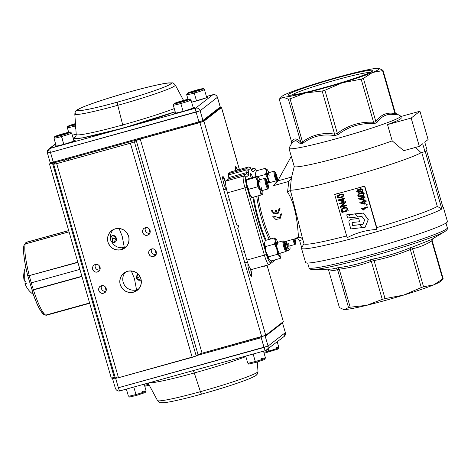 <?xml version="1.0" encoding="UTF-8"?>
<svg xmlns="http://www.w3.org/2000/svg" width="471" height="471" viewBox="0 0 471 471"><rect width="100%" height="100%" fill="white"/><g stroke="black" fill="none" stroke-linecap="round" stroke-linejoin="round"><path stroke-width="0.71" d="M395.352 113.117L400.515 115.954A58.145 3.874 -16.1 0 1 400.709 116.166A58.145 3.874 -16.1 0 1 400.126 116.996A58.145 3.874 -16.1 0 1 341.31 137.326A58.145 3.874 -16.1 0 1 288.988 148.412A58.145 3.874 -16.1 0 1 289.041 148.13L292.097 142.613L295.623 140.37L300.604 143.802A54.901 3.656 -16.1 0 0 302.676 143.408C312.049 136.237 322.676 133.64 334.563 135.619A54.901 3.656 -16.1 0 0 337.995 134.671C348.67 126.452 360.68 122.784 374.021 123.667A54.901 3.656 -16.1 0 0 376.806 122.719C381.757 115.601 388.11 113.011 395.864 114.942A54.901 3.656 -16.1 0 0 396.146 114.741A54.901 3.656 -16.1 0 0 396.37 114.553L395.422 113.364L382.988 70.285A54.359 3.621 163.9 0 1 382.805 70.438A54.359 3.621 163.9 0 1 382.582 70.603L372.42 72.522A50.762 3.379 -16.1 0 0 378.878 68.383A50.762 3.379 -16.1 0 0 377.848 68.295A50.762 3.379 -16.1 0 0 355.57 72.534A50.762 3.379 -16.1 0 0 318.632 82.755A50.762 3.379 -16.1 0 0 288.676 92.964A50.762 3.379 -16.1 0 0 282.288 96.096A50.762 3.379 -16.1 0 0 281.999 96.349A50.762 3.379 -16.1 0 0 283.248 97.191L279.256 99.187L281.999 96.349M277.737 180.899L291.29 156.331L294.245 166.551L291.584 177.072L277.737 180.899L276.665 182.754M291.584 177.072L290.678 179.398L288.782 181.441L287.534 192.121C297.584 207.134 297.984 234.693 298.579 237.331L301.263 237.802L302.682 239.103M276.924 182.342L273.404 185.692L288.782 181.441M301.711 247.675L299.597 240.563L297.749 238.779L295.918 238.491M275.4 210.484L276.406 210.137A30.456 4.998 74.5 0 0 277.131 212.792L277.001 212.892A31.38 5.146 -105.5 0 1 276.277 210.237L275.4 210.484A31.38 5.146 74.5 0 0 276.124 213.133C274.104 213.263 272.756 212.362 272.091 210.431L271.214 210.672L274.146 213.846L278.379 213.145L279.986 208.247L279.109 208.488L277.813 212.415M279.109 208.488L280.121 208.147L278.379 213.145M271.214 210.672L272.22 210.331C272.886 212.256 274.228 213.157 276.253 213.033M272.78 216.336L275.818 219.433L280.057 218.721L281.552 213.911L280.675 214.152L279.468 218.008L273.657 216.095L272.78 216.336L273.786 215.995L279.391 218.061M280.675 214.152L281.682 213.81L280.057 218.721M277.849 180.369L273.404 185.692M248.276 167.064A3.691 0.606 74.5 0 0 248.229 167.064A3.691 0.606 74.5 0 0 248.193 167.087L246.045 168.759L228.494 173.616A3.691 0.606 74.5 0 0 228.376 174.04A3.691 0.606 74.5 0 0 228.429 174.935L245.974 170.078A1.849 1.195 -7.3 0 1 247.375 170.06A1.849 1.195 -7.3 0 1 248.276 170.702A1.849 0.3 -105.5 0 1 248.305 170.043L250.46 168.371A1.849 0.3 -105.5 0 1 250.79 168.748L251.814 170.832A5.54 0.907 74.5 0 0 252.809 171.956L255.565 169.819A9.232 1.513 -105.5 0 1 256.695 170.726M230.725 171.921A3.691 0.606 74.5 0 0 230.684 171.921A3.691 0.606 74.5 0 0 230.643 171.939L248.193 167.087A1.849 1.819 52.1 0 1 250.46 168.371M248.305 170.043A1.849 1.819 52.1 0 0 246.045 168.759A3.691 0.606 74.5 0 0 245.921 169.183A3.691 0.606 74.5 0 0 245.974 170.078L246.309 172.698L228.765 177.549A3.691 0.606 -105.5 0 1 228.818 178.45A3.691 0.606 -105.5 0 1 228.7 178.874L246.245 174.017L243.495 176.16A11.074 1.819 74.5 0 0 243.295 180.122A11.074 1.819 74.5 0 0 245.008 187.982L264.419 255.223A11.074 1.819 74.5 0 0 267.039 262.376A11.074 1.819 74.5 0 0 268.917 264.69L251.367 269.547A11.074 1.819 74.5 0 1 249.489 267.228A11.074 1.819 74.5 0 1 246.869 260.074L237.678 228.223L238.921 225.968L236.654 224.685L227.464 192.833L247.022 187.293A9.232 1.513 -105.5 0 1 245.762 177.443A1.849 1.819 -127.9 0 0 243.495 176.16L225.945 181.017A11.074 1.819 74.5 0 0 225.75 184.973A11.074 1.819 74.5 0 0 227.464 192.833M294.245 166.551A58.145 3.874 -16.1 0 0 331.678 159.422A58.145 3.874 -16.1 0 0 392.208 140.876L387.509 124.597A58.145 3.874 -16.1 0 0 400.638 118.763A58.145 3.874 -16.1 0 0 401.221 117.933L400.709 116.166M372.496 71.139A44.127 2.938 -16.1 0 0 372.749 70.915A44.127 2.938 -16.1 0 0 335.682 78.233A44.127 2.938 -16.1 0 0 288.599 94.347A44.127 2.938 -16.1 0 0 288.535 95.224A44.127 2.938 -16.1 0 0 330.318 85.869A44.127 2.938 -16.1 0 0 372.496 71.139M291.637 95.136A41.395 2.755 163.9 0 1 330.218 81.607A41.395 2.755 163.9 0 1 370.076 72.493M251.125 177.944A4.616 0.759 -105.5 0 1 250.66 173.628A4.616 0.759 -105.5 0 1 250.707 173.605A4.616 0.759 -105.5 0 1 252.58 177.538M303.972 243.601L301.558 247.952A73.835 4.916 -16.1 0 0 301.493 248.317L305.579 262.471A73.835 4.916 -16.1 0 0 372.019 248.394A73.835 4.916 -16.1 0 0 446.708 222.577A73.835 4.916 -16.1 0 0 447.45 221.523L443.364 207.364A73.835 4.916 -16.1 0 0 443.117 207.093L442.84 206.946M301.493 248.317A73.835 4.916 -16.1 0 0 365.726 234.864A73.835 4.916 -16.1 0 0 441.839 208.959L425.236 151.432M370.259 259.862L371.295 261.323A54.359 3.621 -16.1 0 0 372.679 260.94A54.359 3.621 -16.1 0 0 374.062 260.557L373.738 258.897A55.725 3.715 163.9 0 1 371.996 259.38A55.725 3.715 163.9 0 1 370.259 259.862C359.838 263.713 349.046 266.345 337.884 267.764A55.725 3.715 163.9 0 1 335.782 268.164L331.79 269.076L313.297 269.589A70.621 4.704 -16.1 0 0 368.811 257.178A70.621 4.704 -16.1 0 0 444.712 231.655C447.073 230.007 447.956 228.729 447.35 227.823A71.986 4.798 163.9 0 1 446.626 228.853A71.986 4.798 163.9 0 1 368.122 255.618A71.986 4.798 163.9 0 1 309.023 267.752L307.651 263.006M444.712 231.655L431 239.774L413.132 246.763A55.725 3.715 163.9 0 1 410.312 247.728L410.318 249.489A54.359 3.621 -16.1 0 0 412.561 248.723L412.567 248.753C419.302 247.328 425.696 244.72 431.742 240.928L442.722 278.956A54.359 3.621 -16.1 0 0 442.94 278.791A54.359 3.621 -16.1 0 0 443.129 278.638L432.148 240.61L432.525 238.868M431.742 240.928L431.736 240.899A54.359 3.621 -16.1 0 0 431.96 240.734A54.359 3.621 -16.1 0 0 432.142 240.581M384.742 300.598A50.762 3.379 163.9 0 1 366.815 305.29L382.281 299.379A54.359 3.621 -16.1 0 0 383.665 298.997A54.359 3.621 -16.1 0 0 385.048 298.614L403.747 295.07A50.762 3.379 163.9 0 1 384.742 300.598M348.269 214.582L346.715 214.835L347.616 217.985L357.695 216.925L355.022 213.869L349.629 214.44L349.941 216.089L348.269 214.582L349.871 215.83M377 229.465C366.414 229.995 356.47 232.745 347.168 237.714L334.687 194.47L364.519 186.216L377 229.465A3963.147 650.251 74.5 0 1 376.771 227.611A70.138 4.675 -16.1 0 0 437.3 206.392L421.757 152.533M359.862 189.024L360.739 188.565L363.076 189.719L362.482 191.526L362.947 189.825L360.609 188.665L359.862 189.024L359.302 190.06L357.854 189.648L357.195 189.972L356.677 191.567L358.678 192.586L359.709 191.479L361.551 192.015L362.352 191.626M359.797 191.597L359.255 192.309M357.195 189.972L357.984 189.548L359.432 189.96M342.123 208.223L343.871 207.358C346.032 206.84 347.292 207.34 347.663 208.865L348.193 210.702L347.533 208.971C347.162 207.44 345.902 206.94 343.748 207.458L342.123 208.223L341.245 209.725L341.922 212.498L348.063 210.802M339.291 203.384L345.561 201.582L345.761 202.271L341.716 206.269L346.526 204.938L346.585 205.686L346.403 205.038L341.587 206.369L345.632 202.371L345.431 201.682L339.291 203.384L339.473 204.025L344.301 202.689L340.245 206.692L340.445 207.381L346.585 205.686M338.278 199.881L338.425 200.393L343.076 201.606L343.765 201.411L343.129 199.215L344.601 198.803L344.419 198.179L342.953 198.585L342.753 197.897L342.058 198.091L342.258 198.78L338.278 199.881L342.24 198.715M342.058 198.091L342.882 197.796L343.076 198.485L344.548 198.079L344.601 198.803M343.277 199.174L343.765 201.411M337.837 195.477L340.18 194.282C342.258 193.716 343.459 193.981 343.795 195.076L343.035 196.819L343.665 195.177C343.33 194.081 342.129 193.816 340.05 194.382L337.707 195.577L337.395 196.907C337.731 197.997 338.932 198.262 341.01 197.696L343.035 196.819M361.604 208.641L367.898 206.834L367.951 207.558L367.769 206.934L361.604 208.641L363.689 210.09L364.419 209.883L363.147 208.888L367.951 207.558M363.276 208.788L364.419 209.883M366.138 204.491L367.127 204.155L367.203 204.962L366.997 204.255L366.138 204.491L366.344 205.203L367.203 204.962M359.838 202.436L359.985 202.948L364.636 204.161L365.325 203.967L364.695 201.771L366.161 201.364L365.985 200.734L364.513 201.141L364.313 200.452L363.618 200.646L363.818 201.335L359.838 202.436L363.8 201.276M363.618 200.646L364.442 200.352L364.642 201.04L366.108 200.634L366.161 201.364M364.837 201.729L365.325 203.967M358.702 198.491L358.849 199.003L363.494 200.216L364.189 200.022L363.553 197.826L365.025 197.414L364.842 196.79L363.371 197.196L363.176 196.507L362.482 196.701L362.682 197.39L358.702 198.491L362.664 197.325M362.482 196.701L363.306 196.407L363.5 197.096L364.972 196.69L365.025 197.414M363.7 197.785L364.189 200.022M358.26 194.087L360.603 192.892C362.676 192.327 363.883 192.592 364.218 193.687L363.453 195.43L364.089 193.787C363.753 192.692 362.546 192.427 360.474 192.992L358.131 194.187L357.819 195.518C358.154 196.607 359.355 196.872 361.434 196.307L363.453 195.43M360.698 224.626L361.604 227.752L365.054 227.375L368.316 219.639L363.371 212.992L355.34 213.84L358.019 216.884L361.963 216.454L364.648 220.063L362.87 224.39L360.698 224.626L362.911 224.302M361.316 227.781L360.403 224.661L352.661 225.503L352.084 223.519A0.918 0.901 52.1 0 1 352.861 222.447L359.538 221.723L358.749 218.473L351.325 219.28A2.685 2.638 -127.9 0 0 350.047 219.81L349.918 219.91A2.685 2.638 -127.9 0 0 349.017 222.736L350.818 228.93L361.44 227.681L360.533 224.561L352.791 225.403L352.214 223.419A0.918 0.901 52.1 0 1 352.479 222.583M343.147 309.353L344.537 309.524L348.522 307.528A54.359 3.621 -16.1 0 0 350.194 307.216L366.815 305.29A50.762 3.379 163.9 0 1 344.537 309.524A50.762 3.379 163.9 0 1 343.5 309.435L339.397 307.539L328.417 269.512C331.802 270.695 334.846 270.69 337.548 269.506L337.542 269.477A54.359 3.621 -16.1 0 0 339.208 269.159L337.884 267.764M328.287 269.176L328.417 269.512M410.312 247.728C398.466 252.674 386.273 256.401 373.738 258.897M335.782 268.164L337.542 269.477M412.561 248.723L413.132 246.763M432.478 238.874L431.736 240.899M374.062 260.557L374.074 260.587C386.497 258.084 398.584 254.393 410.323 249.518L410.318 249.489M339.208 269.159L339.22 269.188C350.253 267.764 360.951 265.149 371.307 261.352L371.295 261.323M443.129 278.638L440.385 281.475A50.762 3.379 163.9 0 1 433.709 284.855A50.762 3.379 163.9 0 1 403.747 295.07L421.298 287.54A54.359 3.621 -16.1 0 0 423.541 286.78L433.709 284.855L442.722 278.956M423.541 286.78L412.567 248.753M385.048 298.614L374.074 260.587M410.323 249.518L421.298 287.54M350.194 307.216L339.22 269.188M371.307 261.352L382.281 299.379M337.548 269.506L348.522 307.528M302.676 143.408L302.529 142.054A54.359 3.621 163.9 0 1 300.851 142.372L300.822 142.26C296.506 137.856 293.462 137.862 291.69 142.266L291.531 143.808M291.69 142.266L279.256 99.187M378.878 68.383L382.988 70.285M426.526 150.432L443.129 207.958A73.835 4.916 -16.1 0 0 443.364 207.364M284.178 241.817L295.647 238.644L297.749 238.779M395.899 114.2L395.605 113.811M382.582 70.603L395.016 113.682C387.35 111.886 380.962 114.494 375.84 121.506L375.882 121.612A54.359 3.621 163.9 0 1 373.621 122.383L374.021 123.667M395.457 113.476A54.359 3.621 163.9 0 1 395.269 113.629A54.359 3.621 163.9 0 1 395.045 113.794L395.016 113.682M337.995 134.671L337.389 133.452A54.359 3.621 163.9 0 1 334.604 134.223L334.563 135.619M300.851 142.372L300.604 143.802M376.806 122.719L375.882 121.612M395.045 113.794L395.864 114.942M373.621 122.383L373.597 122.266C360.244 121.559 348.157 125.245 337.342 133.34L337.389 133.452M334.604 134.223L334.581 134.105C322.611 132.316 311.92 134.924 302.488 141.942L302.529 142.054M302.488 141.942L290.054 98.863A54.359 3.621 163.9 0 1 288.387 99.175L300.822 142.26M288.387 99.175L283.248 97.191A50.762 3.379 -16.1 0 0 305.526 92.952L290.054 98.863M337.342 133.34L324.908 90.261A54.359 3.621 163.9 0 1 322.146 91.027L334.581 134.105M322.146 91.027L305.526 92.952A50.762 3.379 -16.1 0 0 342.458 82.731L324.908 90.261M375.84 121.506L363.406 78.427A54.359 3.621 163.9 0 1 361.163 79.187L373.597 122.266M361.163 79.187L342.458 82.731A50.762 3.379 -16.1 0 0 372.42 72.522L363.406 78.427M287.534 192.121L290.089 190.508L291.431 177.679M302.635 238.956L290.401 190.219L290.089 190.508M441.839 208.959L437.3 206.392M419.938 111.227L411.171 118.05L419.337 146.363L422.693 143.755L424.972 151.644L427.032 150.037L424.76 142.148L428.11 139.54L419.938 111.227L400.815 116.52M302.629 238.956L304.019 243.754A70.138 4.675 -16.1 0 0 346.65 235.936M334.687 194.47L334.934 194.276A70.138 4.675 -16.1 0 0 349.6 190.343A70.138 4.675 -16.1 0 0 364.766 186.027L376.771 227.611M290.401 190.219A70.138 4.675 -16.1 0 0 355.552 175.194A70.138 4.675 -16.1 0 0 421.092 152.716L415.616 147.394M228.494 173.616L230.643 171.939M225.945 181.017L228.7 178.874M228.765 177.549L228.429 174.935M419.337 146.363L403.688 150.691L392.208 140.876M360.798 189.307L362.323 189.996L361.922 191.108L361.363 191.373L359.844 190.696L360.244 189.572L360.798 189.307M358.037 190.29L359.214 190.855L358.466 191.956L357.295 191.391L358.037 190.29L357.619 190.49M360.309 189.525L359.974 190.596L361.493 191.273L361.981 191.055M358.166 190.19L357.424 191.291L358.596 191.856M345.502 207.976L346.833 209.248L347.145 210.331L342.452 211.626L342.023 209.666L342.629 208.741L345.502 207.976M342.452 211.626L347.127 210.272M342.7 208.694L342.152 209.566L342.582 211.526M342.9 200.993L339.668 200.169L342.441 199.404L342.9 200.993M339.921 200.098L342.853 200.846M338.154 195.182L337.707 195.577M340.239 195.023C342.081 194.57 343.012 194.67 343.041 195.33L342.629 196.313L340.821 197.055C338.985 197.514 338.048 197.414 338.025 196.76L338.431 195.765L340.239 195.023M338.496 195.718L338.154 196.66C338.178 197.314 339.114 197.414 340.951 196.955L342.694 196.266M364.46 203.549L361.228 202.724L364.001 201.959L364.46 203.549M361.481 202.66L364.419 203.401M363.318 199.604L360.091 198.78L362.858 198.014L363.318 199.604M360.344 198.709L363.276 199.457M358.578 193.793L358.131 194.187M360.662 193.634C362.499 193.181 363.435 193.281 363.465 193.94L363.053 194.923L361.245 195.665C359.402 196.124 358.472 196.024 358.443 195.371L358.849 194.382L360.662 193.634M358.92 194.329L358.572 195.271C358.602 195.924 359.532 196.024 361.375 195.565L363.112 194.876M411.171 118.05L387.509 124.597M424.972 151.644L421.092 152.716M365.054 227.375L368.192 219.739L363.371 212.992M363.241 213.092L355.211 213.94M357.695 216.925L355.022 213.869M354.898 213.969L349.5 214.54M348.14 214.682L346.715 214.835M359.538 221.723L358.749 218.473M358.619 218.573L351.325 219.28M351.195 219.38A2.685 2.638 -127.9 0 0 349.918 219.91M111.315 378.036L114.306 377.465L52.511 163.36L49.479 163.985L50.485 163.178L49.514 163.932L55.501 162.789L53.694 164.196L56.691 163.625L130.396 143.237L192.192 357.342L118.486 377.736L56.691 163.625L130.396 143.237L134.423 141.865L136.225 140.458L140.252 139.086L199.916 122.584L261.717 336.688L202.053 353.191L140.252 139.086L203.943 121.206L221.488 107.559L239.368 169.519L221.488 107.559L220.169 107.7L221.488 107.559L203.943 121.206L199.916 122.584L261.717 336.688L265.744 335.317L203.943 121.206L265.744 335.317L283.283 321.669L265.744 335.317L202.053 353.191L198.026 354.569L196.219 355.97L198.026 354.569L136.225 140.458L198.026 354.569M267.039 265.208L283.318 321.611M237.602 170.007L235.624 166.663L235.783 170.508A6.276 1.03 -105.5 0 1 235.624 166.663A6.276 1.03 -105.5 0 1 235.688 166.628A6.276 1.03 -105.5 0 1 237.602 170.007M226.327 188.63L226.38 188.571A6.276 1.03 -105.5 0 1 226.327 188.63A6.276 1.03 -105.5 0 1 226.263 188.659A6.276 1.03 -105.5 0 1 223.654 183.089A6.276 1.03 -105.5 0 1 222.854 176.596C221.623 177.137 225.291 189.848 226.327 188.63L226.327 188.63M225.585 182.342L222.854 176.596A6.276 1.03 -105.5 0 1 222.918 176.566A6.276 1.03 -105.5 0 1 225.468 181.93A6.276 1.03 -105.5 0 1 225.585 182.342M251.608 276.212L250.625 269.106A6.276 1.03 -105.5 0 1 250.749 269.512A6.276 1.03 -105.5 0 1 251.608 276.212A6.276 1.03 -105.5 0 1 251.543 276.247A6.276 1.03 -105.5 0 1 248.935 270.678A6.276 1.03 -105.5 0 1 248.135 264.184C246.904 264.72 250.572 277.437 251.608 276.212L251.608 276.212M264.378 266.28L264.543 265.903A6.276 1.03 -105.5 0 1 264.378 266.28L264.378 266.28A6.276 1.03 -105.5 0 1 264.313 266.309A6.276 1.03 -105.5 0 1 263.901 266.08L264.378 266.28M121.324 249.689C127.382 247.304 129.831 242.865 128.665 236.389C126.193 230.272 121.736 227.746 115.301 228.812C109.243 231.202 106.799 235.635 107.959 242.118C110.432 248.235 114.889 250.76 121.324 249.689L124.291 247.381A10.892 10.715 -127.9 0 0 126.381 246.557A10.892 10.715 52.1 0 1 124.291 247.381L121.324 249.689A10.892 10.715 52.1 0 1 111.627 230.655A10.892 10.715 52.1 0 1 128.665 236.389A10.892 10.715 52.1 0 1 121.324 249.689M133.581 292.161C139.64 289.771 142.089 285.338 140.923 278.856C138.45 272.738 133.994 270.213 127.559 271.278C121.5 273.669 119.057 278.102 120.217 284.584C122.69 290.701 127.146 293.227 133.581 292.161L136.549 289.853A10.892 10.715 -127.9 0 0 138.639 289.029A10.892 10.715 52.1 0 1 136.549 289.853L133.581 292.161A10.892 10.715 52.1 0 1 123.885 273.121A10.892 10.715 52.1 0 1 140.923 278.856A10.892 10.715 52.1 0 1 133.581 292.161M147.464 235.2C152.274 234.093 150.013 226.245 145.321 227.77C140.505 228.871 142.772 236.725 147.464 235.2A3.874 3.815 52.1 0 1 144.008 228.423A3.874 3.815 52.1 0 1 150.078 230.466A3.874 3.815 52.1 0 1 147.464 235.2L149.731 233.439L147.464 235.2M153.593 256.436C158.403 255.329 156.142 247.475 151.45 249C146.634 250.107 148.901 257.961 153.593 256.436L155.86 254.67L153.593 256.436A3.874 3.815 52.1 0 1 150.137 249.659A3.874 3.815 52.1 0 1 156.207 251.697A3.874 3.815 52.1 0 1 153.593 256.436M97.438 271.967C102.248 270.866 99.982 263.012 95.289 264.537C90.479 265.644 92.746 273.492 97.438 271.967A3.874 3.815 52.1 0 1 93.982 265.191A3.874 3.815 52.1 0 1 100.046 267.234A3.874 3.815 52.1 0 1 97.438 271.967L99.699 270.207L97.438 271.967M103.567 293.203C108.377 292.097 106.11 284.248 101.418 285.773C96.608 286.874 98.869 294.728 103.567 293.203A3.874 3.815 52.1 0 1 100.111 286.427A3.874 3.815 52.1 0 1 106.175 288.464A3.874 3.815 52.1 0 1 103.567 293.203L105.828 291.437L103.567 293.203M117.303 376.9L115.495 378.301L118.486 377.736L196.219 355.97L134.423 141.865L136.225 140.458L140.252 139.086L202.053 353.191M49.479 163.985L111.274 378.089L114.306 377.465L52.511 163.36L55.537 162.736L53.659 164.249L56.691 163.625L118.486 377.736L115.46 378.354L53.659 164.255M112.958 241.399L112.175 242.624L112.646 238.585L111.203 236.071M192.192 357.342L196.219 355.97L134.423 141.865L130.396 143.237L192.192 357.342M115.136 377.247L114.306 377.465M125.469 272.103A10.892 10.715 -127.9 0 0 136.549 289.853A10.892 10.715 52.1 0 1 125.469 272.103M112.198 242.642A10.892 10.715 -127.9 0 0 124.291 247.381L122.195 236.23L119.057 228.464L122.195 236.23L124.291 247.381A10.892 10.715 52.1 0 1 112.198 242.642C115.401 242.924 116.779 241.405 116.343 238.09C114.971 235.129 113.022 234.676 110.497 236.736L110.603 240.057L112.198 242.642L110.603 240.057L110.497 236.736A10.892 10.715 52.1 0 1 113.211 229.636A10.892 10.715 -127.9 0 0 110.497 236.736L112.746 235.447L116.343 238.09L112.646 238.585L116.343 238.09L113.694 242.771L112.198 242.642M151.656 248.947A3.874 3.815 -127.9 0 0 155.96 254.481A3.874 3.815 52.1 0 1 151.656 248.947M145.533 227.717A3.874 3.815 -127.9 0 0 149.831 233.245A3.874 3.815 52.1 0 1 145.533 227.717M95.501 264.484A3.874 3.815 -127.9 0 0 99.805 270.013A3.874 3.815 52.1 0 1 95.501 264.484M101.63 285.72A3.874 3.815 -127.9 0 0 105.934 291.249A3.874 3.815 52.1 0 1 101.63 285.72M131.315 270.931L134.453 278.697L136.549 289.853L134.453 278.697L131.315 270.931M140.017 276.642L136.09 278.326L137.185 274.399L138.209 274.199L136.09 278.326L141.229 280.227L140.028 281.216L136.09 278.326L140.017 276.648L140.605 277.919M149.142 228.841L150.043 233.192L149.142 228.841M106.087 290.89L105.245 286.839L106.087 290.89M155.271 250.072L156.172 254.428L155.271 250.072M99.958 269.659L99.116 265.609L99.958 269.659M194.282 372.961A56.597 3.768 163.9 0 1 148.824 382.888A56.597 3.768 163.9 0 0 194.282 372.961L200.416 391.672L194.282 372.961A3.691 0.606 74.5 0 0 193.192 370.618A3.691 0.606 -105.5 0 1 194.282 372.961A56.597 3.768 163.9 0 0 245.856 356.6A56.597 3.768 163.9 0 1 194.282 372.961M257.331 362.005L257.99 371.525L257.131 374.31C255.676 375.458 257.984 374.875 249.695 378.602C238.432 383.123 222.43 388.287 201.694 394.097C181.9 399.543 168.73 402.346 163.896 402.699L160.788 402.705C160.105 402.999 159.01 402.275 157.491 400.533A52.31 3.485 -16.1 0 0 200.416 391.672A52.31 3.485 -16.1 0 0 257.46 372.225A52.31 3.485 -16.1 0 0 257.99 371.525A52.31 3.485 163.9 0 1 200.416 391.672A3.691 0.606 74.5 0 0 201.694 394.097A3.691 0.606 74.5 0 0 201.729 394.074A3.691 0.606 -105.5 0 1 201.694 394.097A3.691 0.606 -105.5 0 1 200.416 391.672A52.31 3.485 163.9 0 1 157.491 400.533L148.124 383.082M196.766 355.546L261.222 337.713L264.031 347.445L118.38 387.739L115.678 378.378L118.38 387.739A3.691 0.606 74.5 0 0 119.875 390.895A3.691 0.606 74.5 0 0 119.917 390.877A3.691 0.606 -105.5 0 1 119.875 390.895A3.691 0.606 -105.5 0 1 118.38 387.739L268.058 346.073L265.25 336.341L282.535 322.894L285.344 332.626L268.058 346.073A3.691 3.633 52.1 0 1 265.567 350.583A3.691 0.606 -105.5 0 1 265.532 350.601A3.691 0.606 -105.5 0 1 264.031 347.445A3.691 0.606 74.5 0 0 265.532 350.601A3.691 0.606 74.5 0 0 265.567 350.583A3.691 3.633 -127.9 0 0 268.058 346.073L265.25 336.341L282.535 322.894A0.924 0.907 -127.9 0 0 282.264 322.458A0.924 0.907 52.1 0 1 282.535 322.894L285.344 332.626L268.058 346.073L264.031 347.445L261.069 336.865L261.222 337.713L196.766 355.546M282.317 322.423L285.379 332.573L284.101 336.512A3.691 3.633 -127.9 0 0 285.344 332.626L285.344 332.626A3.691 3.633 52.1 0 1 282.853 337.136M264.737 335.746A0.924 0.907 52.1 0 1 265.25 336.341A0.924 0.907 -127.9 0 0 264.737 335.746M112.887 377.607L112.54 378.631L115.371 378.06L112.575 378.578A0.924 0.907 52.1 0 1 112.646 377.895M112.54 378.631L115.383 388.31M183.543 100.405L175.312 85.063A52.31 3.485 163.9 0 1 117.762 105.304A52.31 3.485 -16.1 0 0 175.312 85.063C173.793 83.32 172.692 82.596 172.009 82.896L168.906 82.896C164.067 83.249 150.897 86.058 131.109 91.504C110.367 97.309 94.365 102.472 83.108 106.999C78.263 109.195 76.037 110.355 76.437 110.485C75.701 110.597 75.16 111.792 74.807 114.07L76.225 134.435A56.597 3.768 -16.1 0 0 122.695 124.945L117.762 105.304A3.691 0.606 -105.5 0 1 117.456 102.113A48.696 3.244 163.9 0 1 77.962 109.625A48.696 3.244 163.9 0 1 131.073 91.521A3.691 0.606 -105.5 0 1 131.109 91.504A3.691 0.606 -105.5 0 1 131.15 91.498A3.691 0.606 74.5 0 0 131.109 91.504A3.691 0.606 74.5 0 0 131.073 91.521C154.37 84.927 175.942 80.824 170.561 84.009C169.177 86.087 140.17 95.978 117.456 102.113C94.159 108.707 72.587 112.81 77.962 109.625C79.352 107.547 108.359 97.656 131.073 91.521A48.696 3.244 163.9 0 1 170.561 84.009A48.696 3.244 163.9 0 1 117.456 102.113A3.691 0.606 74.5 0 0 117.762 105.304A52.31 3.485 163.9 0 1 74.807 114.07A52.31 3.485 163.9 0 1 75.342 113.37M195.6 108.165L212.886 94.718L206.422 96.508L212.886 94.718A3.691 0.606 -105.5 0 1 212.921 94.7A3.691 0.606 74.5 0 0 212.886 94.718L195.6 108.165L49.944 148.459L195.6 108.165A3.691 3.633 52.1 0 1 200.134 110.732L217.414 97.285L220.222 107.017L202.942 120.464L200.134 110.732L217.414 97.285A3.691 3.633 -127.9 0 0 212.886 94.718A3.691 3.633 52.1 0 1 217.414 97.285L220.222 107.017L202.942 120.464A0.924 0.907 52.1 0 1 202.318 121.595A0.924 0.907 -127.9 0 0 202.942 120.464L200.134 110.732L196.107 112.104L198.915 121.842L53.258 162.136L50.45 152.404L196.107 112.104A3.691 0.606 -105.5 0 1 195.6 108.165A3.691 0.606 74.5 0 0 196.107 112.104L198.915 121.842L53.258 162.136L53.635 162.925L199.28 122.631L202.318 121.595L199.298 122.625L198.915 121.842L202.942 120.464L198.915 121.842L199.286 122.631L53.635 162.925L50.45 152.404L200.134 110.732A3.691 3.633 -127.9 0 0 195.6 108.165M55.643 144.026L49.944 148.459A3.691 0.606 74.5 0 0 50.45 152.404L47.459 152.969A3.691 3.633 52.1 0 1 49.944 148.459L55.643 144.026M175.183 111.745L123.002 128.136L82.649 137.844L74.053 138.609L75.69 136.472A60.206 4.009 163.9 0 0 123.002 128.136A3.691 0.606 74.5 0 0 122.695 124.945A56.597 3.768 -16.1 0 0 174.27 108.589A56.597 3.768 -16.1 0 1 122.695 124.945A3.691 0.606 -105.5 0 1 123.002 128.136A60.206 4.009 163.9 0 0 175.183 111.745M206.563 96.985L206.239 97.838L191.644 102.207A10.521 0.701 -16.1 0 0 196.319 101.012L196.325 101.006A10.521 0.701 -16.1 0 0 206.139 97.874A10.521 0.701 -16.1 0 0 206.563 96.985M193.145 107.417L192.822 108.277L182.901 111.444L175.289 113.234L175.412 112.54A10.521 0.701 -16.1 0 0 182.901 111.444A10.521 0.701 -16.1 0 0 192.727 108.312A10.521 0.701 -16.1 0 0 193.145 107.417M73.817 140.429L73.488 141.288L63.573 144.456L55.961 146.245L56.078 145.551A10.521 0.701 -16.1 0 0 63.573 144.456L63.573 144.456A10.521 0.701 -16.1 0 0 73.394 141.324A10.521 0.701 -16.1 0 0 73.817 140.429M76.208 134.235L72.31 135.224A10.521 0.701 -16.1 0 0 76.208 134.235L72.31 135.218M74.807 114.07A52.31 3.485 -16.1 0 0 117.762 105.304L122.695 124.945A56.597 3.768 -16.1 0 1 76.225 134.435C76.208 135.418 75.937 136.213 75.401 136.814M212.969 94.695A3.691 0.606 74.5 0 0 212.921 94.7C212.303 94.759 215.694 93.499 217.455 97.232L220.263 106.964L219.916 107.989A0.924 0.907 -127.9 0 0 220.222 107.017L220.222 107.017A0.924 0.907 52.1 0 1 219.604 108.147M51.398 163.343L53.623 162.925C52.081 163.684 50.945 163.631 50.226 162.754L53.258 162.136L50.267 162.701M73.935 140.841A10.15 0.677 163.9 0 1 74.636 140.782A10.15 0.677 163.9 0 0 73.935 140.841M174.9 113.27A10.15 0.677 163.9 0 1 175.53 112.946A10.15 0.677 163.9 0 0 174.9 113.27M193.263 107.824A10.15 0.677 163.9 0 1 193.97 107.765A10.15 0.677 163.9 0 0 193.263 107.824M55.572 146.281A10.15 0.677 163.9 0 1 56.196 145.957A10.15 0.677 163.9 0 0 55.572 146.281M206.681 97.391A10.15 0.677 163.9 0 1 207.381 97.332A10.15 0.677 163.9 0 0 206.681 97.391M50.45 152.404A3.691 0.606 -105.5 0 1 49.944 148.459A3.691 3.633 -127.9 0 0 48.701 149.083L47.418 153.022L50.45 152.404M55.39 146.481L63.579 144.456L74.895 140.853M182.913 111.444L174.723 113.47M144.497 385.313A9.232 0.612 -16.1 0 0 148.754 384.259A9.232 0.612 163.9 0 1 144.497 385.313M142.189 391.572A9.232 0.612 163.9 0 1 146.128 390.959L145.186 392.543L136.419 395.469C124.791 398.054 131.185 396.953 128.395 396.076A9.232 0.612 -16.1 0 0 135.966 394.521L133.811 387.044L135.966 394.521A9.232 0.612 -16.1 0 0 146.128 390.959A9.232 0.612 163.9 0 1 135.966 394.521L136.419 395.469L135.966 394.521A9.232 0.612 163.9 0 1 128.395 396.076L126.375 389.099M261.523 358.561A9.232 0.612 163.9 0 1 265.456 357.948L264.519 359.532L255.753 362.458C244.119 365.043 250.513 363.942 247.722 363.064A9.232 0.612 -16.1 0 0 255.3 361.51L253.145 354.033L255.3 361.51A9.232 0.612 -16.1 0 0 265.456 357.948A9.232 0.612 163.9 0 1 255.3 361.51L255.747 362.458L255.3 361.51A9.232 0.612 163.9 0 1 247.722 363.064L245.709 356.088M263.831 352.302A9.232 0.612 -16.1 0 0 268.717 351.072L268.105 348.958L268.717 351.072A9.232 0.612 -16.1 0 0 278.873 347.51A9.232 0.612 163.9 0 1 268.717 351.072L269.165 352.02L268.717 351.072A9.232 0.612 163.9 0 1 263.831 352.302M274.934 348.122A9.232 0.612 163.9 0 1 278.873 347.51L277.236 341.852M74.918 126.093A9.232 0.612 163.9 0 1 67.341 127.653A9.232 0.612 -16.1 0 0 74.918 126.093L75.872 129.401L74.918 126.093A9.232 0.612 -16.1 0 0 75.631 125.898A9.232 0.612 163.9 0 1 74.918 126.093L74.765 124.915L75.548 124.697A8.119 0.542 163.9 0 1 74.765 124.915L74.918 126.093M75.466 123.59L74.765 124.915A8.119 0.542 163.9 0 1 68.107 126.246A8.119 0.542 163.9 0 1 75.466 123.59L70.155 125.292L67.541 126.617L67.341 127.653L68.695 132.333M75.531 124.456L70.815 125.439L75.484 123.82L70.815 125.439L75.531 124.456M74.183 124.833L74.006 124.232L74.183 124.833M68.978 160.228L68.56 158.792L68.978 160.228M61.507 136.531A9.232 0.612 163.9 0 1 53.929 138.085A9.232 0.612 -16.1 0 0 61.507 136.531L63.773 144.403L61.354 135.348C71.245 132.645 73.647 130.779 63.62 133.581C53.729 136.29 51.327 138.156 61.354 135.348A8.119 0.542 163.9 0 1 54.766 136.602A8.119 0.542 163.9 0 1 63.62 133.581A8.119 0.542 163.9 0 1 70.208 132.333A8.119 0.542 163.9 0 1 61.354 135.348L61.507 136.531A9.232 0.612 -16.1 0 0 71.663 132.969A9.232 0.612 163.9 0 1 61.507 136.531M64.386 134.264L57.403 135.872L65.681 133.258L67.571 133.058L64.386 134.264L57.403 135.872L65.681 133.258L65.81 133.729L65.681 133.258L67.571 133.058L64.386 134.264M60.765 135.265L60.594 134.665L60.765 135.265M180.835 103.52A9.232 0.612 163.9 0 1 173.257 105.074A9.232 0.612 -16.1 0 0 180.835 103.52L183.107 111.391L180.835 103.52A9.232 0.612 -16.1 0 0 190.99 99.958A9.232 0.612 163.9 0 1 180.835 103.52L180.681 102.337C190.578 99.634 192.975 97.768 182.954 100.57C173.057 103.279 170.661 105.145 180.681 102.337L180.835 103.52M183.714 101.253L176.731 102.861L185.009 100.246L186.905 100.046L183.714 101.253L176.731 102.861L185.009 100.246L185.144 100.712L185.009 100.246L186.905 100.046L183.714 101.253M175.601 113.181L173.257 105.074L174.199 103.49L182.966 100.564A8.119 0.542 163.9 0 1 189.542 99.316A8.119 0.542 163.9 0 1 180.681 102.337A8.119 0.542 163.9 0 1 174.099 103.591A8.119 0.542 163.9 0 1 182.954 100.57C194.594 97.98 188.2 99.081 190.99 99.958L193.334 108.065M180.099 102.254L179.922 101.654L180.099 102.254M203.107 121.583L202.989 121.159L203.107 121.583M194.252 93.081A9.232 0.612 163.9 0 1 186.675 94.642A9.232 0.612 -16.1 0 0 194.252 93.081L196.525 100.953L194.252 93.081A9.232 0.612 -16.1 0 0 204.408 89.519A9.232 0.612 163.9 0 1 194.252 93.081L194.099 91.898C203.996 89.196 206.392 87.329 196.372 90.132C186.475 92.84 184.079 94.706 194.099 91.898L194.252 93.081M197.131 90.821L190.149 92.422L198.426 89.808L200.322 89.608L197.131 90.821L190.149 92.422L198.426 89.808L198.562 90.279L198.426 89.808L200.322 89.608L197.131 90.821M188.023 99.322L186.675 94.642L187.617 93.052L196.383 90.126A8.119 0.542 163.9 0 1 202.954 88.884A8.119 0.542 163.9 0 1 194.099 91.898A8.119 0.542 163.9 0 1 187.511 93.152A8.119 0.542 163.9 0 1 196.372 90.132C208.011 87.547 201.617 88.642 204.408 89.519L206.745 97.627M193.51 91.821L193.34 91.215L193.51 91.821M25.228 243.978L23.974 245.291C23.697 247.381 23.468 245.833 23.591 251.773C23.95 258.084 25.328 266.056 27.724 275.694L29.284 275.588A37.839 6.211 -105.5 0 1 25.228 243.978L69.066 231.85L25.228 243.978A37.839 6.211 74.5 0 0 29.284 275.588L27.73 275.623C24.28 261.376 23.026 251.614 23.974 246.351M43.432 313.751C40.347 311.619 36.538 303.854 32.01 290.442L33.423 289.924A37.839 6.211 74.5 0 0 45.758 315.093L89.596 302.971L45.758 315.093A37.839 6.211 -105.5 0 1 33.423 289.924L31.975 290.43C36.614 304.566 40.794 312.756 44.527 314.993L45.758 315.093L44.48 314.969M29.284 275.588L77.815 262.164L29.284 275.588M81.954 276.501L33.423 289.924L81.954 276.501M68.695 230.566L26.453 242.253A37.839 6.211 74.5 0 0 26.07 242.447L68.719 230.649L26.07 242.447A37.839 6.211 74.5 0 0 25.251 243.901L69.049 231.785L25.251 243.901A37.839 6.211 -105.5 0 1 26.447 242.253M23.992 245.22L26.453 242.253M89.684 303.283L46.629 315.193L44.604 315.028L45.811 315.117L89.602 303L45.811 315.117A37.839 6.211 74.5 0 0 46.629 315.193A37.839 6.211 -105.5 0 1 45.811 315.117L44.598 315.022M31.251 282.835A37.839 6.211 74.5 0 0 33.341 289.677L81.883 276.253L33.341 289.677A37.839 6.211 -105.5 0 1 29.349 275.847A37.839 6.211 74.5 0 0 31.251 282.835L79.899 269.383L31.251 282.835M27.824 276L77.892 262.418L27.824 276A0.371 0.359 24 0 1 27.83 275.776A0.371 0.359 -156 0 0 27.824 276L32.211 290.354M31.893 290.083L33.341 289.677M25.505 283.306L25.44 283.13A22.06 1.472 163.9 0 1 26.029 282.8L25.505 283.306M25.722 266.904A22.108 22.108 0 0 0 24.215 280.946A22.06 1.472 -16.1 0 0 25.546 281.075L26.311 283.73A22.06 1.472 163.9 0 1 24.987 283.613A22.06 1.472 163.9 0 1 25.051 283.43L26.311 283.73L25.546 281.075L24.286 280.775L24.28 271.214M26.129 283.136L25.051 283.43L26.129 283.136M265.874 179.11A4.516 0.742 74.5 0 0 266.298 183.513A4.516 0.742 74.5 0 0 268.235 187.817A4.516 0.742 74.5 0 0 268.411 187.57A4.516 0.742 74.5 0 0 267.769 183.266A4.516 0.742 74.5 0 0 266.109 179.239A4.516 0.742 74.5 0 0 265.874 179.11M266.109 179.239L265.332 178.438A5.54 0.907 74.5 0 0 265.043 178.274A5.54 0.907 74.5 0 0 265.014 178.279A5.54 0.907 74.5 0 0 265.591 183.772A5.54 0.907 74.5 0 0 267.94 188.959A5.54 0.907 74.5 0 0 267.97 188.953A5.54 0.907 74.5 0 0 268.158 188.659L268.411 187.57M266.174 181.953L267.01 185.038L267.887 186.545L267.934 184.973L267.098 181.888L266.221 180.375L266.174 181.953M266.221 182.13L267.098 181.888M267.104 185.203L267.934 184.973M267.97 188.953L261.511 190.743A5.54 0.907 -105.5 0 1 259.209 185.827A5.54 0.907 -105.5 0 1 258.502 180.099A5.54 0.907 -105.5 0 1 258.555 180.069A5.54 0.907 -105.5 0 1 260.057 182.671M261.464 187.764A5.54 0.907 -105.5 0 1 261.523 190.726M265.014 178.279L258.555 180.069A5.54 0.907 -105.5 0 1 260.063 182.548M261.535 187.882A5.54 0.907 -105.5 0 1 261.564 190.714M246.775 179.516L246.816 179.881L246.775 179.516L248.305 178.721L257.443 176.195L257.478 176.554L255.953 177.355L246.816 179.881L246.934 184.809L248.623 189.307L249.489 193.658L251.92 197.573L261.058 195.047L260.192 190.696A9.232 1.513 -105.5 0 1 257.643 181.847L257.761 186.781L248.623 189.307M255.953 177.355L257.643 181.847A9.232 1.513 -105.5 0 1 257.478 176.554A9.232 1.513 -105.5 0 1 258.096 176.772A9.232 1.513 -105.5 0 1 259.727 179.745M257.761 186.781L260.192 190.696A9.232 1.513 -105.5 0 0 262.588 194.252L261.058 195.047M262.547 193.887L262.588 194.252A9.232 1.513 -105.5 0 0 262.812 193.805L262.753 194.058M251.885 197.214L251.92 197.573M257.443 176.195L257.478 176.554M246.61 179.71L246.551 179.963A9.232 1.513 74.5 0 0 246.934 184.809A9.232 1.513 74.5 0 0 249.489 193.658A9.232 1.513 -105.5 0 0 251.267 197.002L251.744 197.496M262.677 190.419A9.232 1.513 -105.5 0 1 262.812 193.805M269.753 182.607A5.54 0.907 -105.5 0 1 268.382 178.909A5.54 0.907 -105.5 0 1 267.681 172.969A5.54 0.907 -105.5 0 1 269.159 175.383M267.181 169.637L265.42 168.306L256.283 170.838L255.594 174.111L256.471 176.949M265.42 168.306L266.298 171.15L265.609 174.423L257.89 176.554M268.494 182.954L267.864 179.31L265.609 174.423M255.865 176.631A9.232 1.513 -105.5 0 1 255.594 174.111A9.232 1.513 74.5 0 1 255.671 172.869L255.782 172.41M269.012 182.813A9.232 1.513 -105.5 0 1 267.864 179.31A9.232 1.513 -105.5 0 1 266.298 171.15A9.232 1.513 -105.5 0 1 267.222 169.672A9.232 1.513 -105.5 0 1 267.587 170.143A9.232 1.513 -105.5 0 1 268.847 172.645M267.658 172.981A5.54 0.907 -105.5 0 1 269.112 175.395M292.821 239.427A5.54 0.907 74.5 0 0 295.117 244.425A5.54 0.907 74.5 0 0 295.146 244.42L288.688 246.203A5.54 0.907 -105.5 0 1 286.362 241.211M285.002 241.588L284.537 242.353M284.937 242.241L287.369 246.162L288.234 250.513L286.25 251.061M288.234 250.513L289.765 249.718L289.724 249.353M288.711 243.342A5.54 0.907 -105.5 0 1 288.747 246.174M289.853 245.88A9.232 1.513 -105.5 0 1 289.989 249.271A9.232 1.513 -105.5 0 1 289.765 249.718A9.232 1.513 -105.5 0 1 287.369 246.162A9.232 1.513 -105.5 0 1 285.779 241.37M288.646 243.23A5.54 0.907 -105.5 0 1 288.699 246.192M276.595 242.636A5.54 0.907 -105.5 0 1 278.049 245.05M284.166 241.8A4.516 0.742 74.5 0 0 284.36 246.074A4.516 0.742 74.5 0 0 286.468 250.13A4.516 0.742 74.5 0 0 285.862 245.968A4.516 0.742 74.5 0 0 284.166 241.8L283.389 240.999A5.54 0.907 74.5 0 0 283.071 240.84A5.54 0.907 74.5 0 0 283.624 246.245A5.54 0.907 74.5 0 0 286.027 251.514L279.568 253.304A5.54 0.907 -105.5 0 1 277.319 248.564A5.54 0.907 -105.5 0 1 276.612 242.63A5.54 0.907 -105.5 0 1 278.09 245.038M276.118 239.292L274.358 237.967L275.235 240.805L274.546 244.078L276.801 248.971L277.49 254.293L268.352 256.819L268.953 259.091L271.119 260.922L280.257 258.396L280.869 256.365A9.232 1.513 -105.5 0 1 279.656 256.13L280.257 258.396M277.49 254.293L279.656 256.13A9.232 1.513 -105.5 0 1 276.801 248.971A9.232 1.513 -105.5 0 1 275.235 240.805A9.232 1.513 -105.5 0 1 276.153 239.333A9.232 1.513 -105.5 0 1 276.524 239.798A9.232 1.513 -105.5 0 1 277.784 242.306M274.358 237.967L265.22 240.493L264.531 243.766L265.409 246.604L266.097 251.932L268.352 256.819M274.546 244.078L265.409 246.604M264.714 242.07L264.608 242.524A9.232 1.513 74.5 0 0 264.531 243.766A9.232 1.513 74.5 0 0 266.097 251.932A9.232 1.513 74.5 0 0 268.953 259.091A9.232 1.513 74.5 0 0 269.324 259.562A9.232 1.513 74.5 0 0 269.359 259.598M280.734 252.98A9.232 1.513 -105.5 0 1 280.946 255.123A9.232 1.513 -105.5 0 1 280.869 256.365M277.537 180.452A4.516 0.742 74.5 0 0 276.93 176.313A4.516 0.742 74.5 0 0 275.229 172.145A4.516 0.742 74.5 0 0 275.423 176.419A4.516 0.742 74.5 0 0 277.107 180.576M275.229 172.145L274.452 171.338A5.54 0.907 74.5 0 0 274.134 171.185A5.54 0.907 74.5 0 0 274.687 176.59A5.54 0.907 74.5 0 0 276.206 180.823M275.718 173.675L275.182 173.717L275.641 176.401L276.63 179.057L277.166 179.015L275.718 173.675L275.199 173.817M275.718 176.601L276.707 176.331M293.545 239.227A4.516 0.742 74.5 0 0 295.411 243.283A4.516 0.742 74.5 0 0 295.588 243.036A4.516 0.742 74.5 0 0 294.976 238.832M295.146 244.42A5.54 0.907 74.5 0 0 295.335 244.125L295.588 243.036M294.281 240.663L295.111 240.434L294.699 238.909M295.111 240.434L295.07 242.012L293.822 239.15M286.027 251.514A5.54 0.907 74.5 0 0 286.215 251.22L286.468 250.13M285.567 248.712L286.103 248.676L285.644 245.986L284.655 243.33L284.119 243.372L285.567 248.712M284.137 243.478L284.655 243.33M284.649 246.256L285.644 245.986M298.579 237.331L295.052 238.308M270.648 238.991A30.456 4.998 -105.5 0 1 262.9 218.238A30.456 4.998 -105.5 0 1 258.09 195.865M251.043 169.13L253.41 168.477A11.074 1.819 74.5 0 0 253.298 168.53A1.849 1.819 52.1 0 1 255.565 169.819M251.885 170.82A1.849 1.819 52.1 0 1 252.809 171.956M272.709 260.487L270.272 262.376A1.849 1.819 52.1 0 1 269.653 264.319L275.617 259.68M251.85 170.896L251.714 170.502A1.849 1.372 153.9 0 1 251.814 170.832M251.714 170.502L250.696 168.418A1.849 1.372 153.9 0 1 250.79 168.748M270.272 262.376A9.232 1.513 -105.5 0 1 266.433 254.534L246.869 260.074M266.433 254.534L247.022 187.293M245.762 177.443L248.511 175.3A1.849 1.819 -127.9 0 0 246.245 174.017A3.691 0.606 -105.5 0 0 246.368 173.593A3.691 0.606 -105.5 0 0 246.309 172.698A1.849 1.195 172.7 0 1 247.711 172.68A1.849 1.195 172.7 0 1 248.611 173.322L248.276 170.702M251.055 169.154L253.298 168.53L251.455 169.966M256.736 196.242A30.998 5.087 74.5 0 0 261.582 218.638A30.998 5.087 74.5 0 0 269.271 239.374M266.168 240.234A33.606 5.517 -105.5 0 1 258.738 219.61A33.606 5.517 -105.5 0 1 253.716 197.078M252.939 197.296A34.913 5.729 74.5 0 0 258.037 219.892A34.913 5.729 74.5 0 0 265.361 240.457M313.062 269.595A70.621 4.704 -16.1 0 0 313.297 269.589C310.801 270.089 308.54 267.975 309.023 267.752M299.597 240.563L302.835 239.662M248.511 175.3A5.54 0.907 74.5 0 0 248.611 173.322M250.696 168.418C250.831 167.705 250.007 167.252 248.229 167.064L230.684 171.921M288.988 148.412L291.278 156.354M447.35 227.823L445.978 223.083M278.067 180.299L267.74 183.166M253.41 168.477L255.253 168.806L256.777 170.702M268.917 264.69L269.653 264.319M239.415 169.507L221.523 107.512M284.101 336.512L265.532 350.601L119.875 390.895C120.499 390.836 117.108 392.096 115.348 388.363M212.921 94.7L206.422 96.496M55.56 143.749L48.701 149.083M219.916 107.989L202.63 121.436L199.292 122.631M50.226 162.754L47.418 153.022M191.644 102.207L207.646 97.403M194.229 107.841L182.907 111.444M149.254 385.19L144.774 386.273M144.167 384.177L146.128 390.959M263.501 351.166L265.456 357.948M264.107 353.262L277.931 349.099L278.873 347.51M64.515 161.465L64.103 160.028M75.189 158.509L74.777 157.073M56.267 146.193L53.929 138.085L54.866 136.502L63.632 133.576C75.266 130.991 68.866 132.092 71.663 132.969L74 141.076M208.653 117.544L208.465 116.896M27.842 275.753L27.813 276.047M24.987 283.619A22.108 22.108 0 0 0 33.335 294.422M223.713 189.707L226.463 188.948M226.786 200.346L229.418 199.622M258.096 176.772L257.619 176.278M267.681 172.969L274.134 171.185M244.843 262.906L247.51 262.17M241.77 252.268L244.402 251.538M276.612 242.63L283.071 240.84"/></g></svg>
